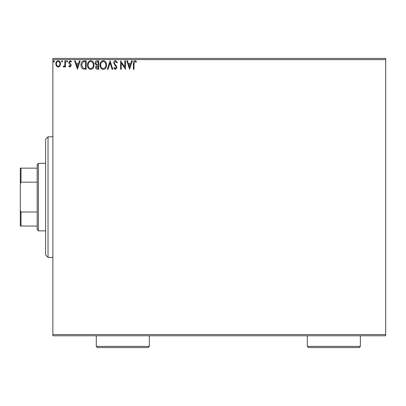 <?xml version="1.0" encoding="UTF-8"?>
<svg xmlns="http://www.w3.org/2000/svg" width="406" height="406" viewBox="0 0 406 406"><rect width="100%" height="100%" fill="white"/><g stroke="black" fill="none" stroke-linecap="round" stroke-linejoin="round"><path stroke-width="0.61" d="M385.7 335.772L52.861 335.772L52.861 334.569L385.7 334.569L385.7 335.772M59.915 66.076L58.159 67.097L56.414 66.082L55.784 63.889C55.764 62.138 56.561 61.078 58.159 60.712C59.768 61.078 60.56 62.133 60.545 63.889L59.915 66.076M65.523 60.819L65.523 66.99L64.874 66.99L64.874 66.082L63.742 67.097L63.25 66.883L63.559 66.229L63.849 66.34L64.772 65.011L64.874 60.819L65.523 60.819M70.025 67.097L68.771 66.219L69.152 65.691L69.984 66.34L70.608 65.508L68.984 63.448L68.771 62.494L70.142 60.712L71.476 61.545L71.101 62.118L70.213 61.468L69.421 62.463L71.05 64.529L71.258 65.478L70.025 67.097M84.23 60.819L86.194 60.819L86.194 69.264L82.905 68.959C81.535 68.005 80.901 66.665 80.997 64.935C80.901 62.499 81.982 61.128 84.23 60.819M98.749 60.819L98.749 69.264L97.552 69.264C96.268 69.198 95.618 68.502 95.608 67.168L96.4 65.371L95.07 63.214C95.075 61.824 95.74 61.022 97.059 60.819L98.749 60.819M110.112 60.819L112.817 69.264L112.112 69.264L110.056 62.859L108.006 69.264L107.296 69.264L110.112 60.819M124.83 60.819L125.479 60.819L125.479 69.264L121.257 62.966L121.257 69.264L120.607 69.264L120.607 60.819L124.83 67.102L124.83 60.819M134.031 63.646L134.031 69.264L133.381 69.264L133.381 63.559C133.122 62.027 133.635 61.042 134.924 60.606L136.517 61.575L136.188 62.225L134.929 61.468L134.031 63.646M52.861 59.616L52.861 58.408L385.7 58.408L385.7 59.616L52.861 59.616L52.861 334.569M385.7 59.616L385.7 334.569M129.59 69.264L126.779 60.819L127.484 60.819L128.352 63.524L130.722 63.524L131.59 60.819L132.3 60.819L129.59 69.264M115.466 60.606L117.364 62.448L116.837 62.874L115.512 61.468L114.335 62.9L114.548 63.727L116.598 66.224L116.928 67.508L115.421 69.477L113.792 68.051L114.299 67.528L115.431 68.614L116.278 67.543L113.685 62.889C113.695 61.621 114.289 60.859 115.466 60.606M106.539 65.006C106.59 67.411 105.519 68.903 103.332 69.477C101.099 68.959 100.003 67.477 100.049 65.046C100.003 62.631 101.084 61.154 103.281 60.606C105.484 61.133 106.57 62.6 106.539 65.006M93.984 65.006C94.035 67.411 92.964 68.903 90.782 69.477C88.544 68.959 87.452 67.477 87.493 65.046C87.452 62.631 88.528 61.154 90.731 60.606C92.928 61.133 94.014 62.6 93.984 65.006M77.429 69.264L74.613 60.819L75.318 60.819L76.186 63.524L78.561 63.524L79.429 60.819L80.134 60.819L77.429 69.264M67.579 61.413L67.036 62.118L66.498 61.413L67.036 60.712L67.579 61.413M62.6 61.413L62.057 62.118L61.519 61.413L62.057 60.712L62.6 61.413M54.485 61.413L53.942 62.118L53.399 61.413L53.942 60.712L54.485 61.413M128.631 64.392L129.539 67.223L130.448 64.392L128.631 64.392M100.698 65.046C100.663 66.975 101.536 68.167 103.307 68.614C105.068 68.142 105.93 66.944 105.89 65.006C105.92 63.087 105.058 61.905 103.307 61.468C101.525 61.905 100.652 63.097 100.698 65.046M97.425 68.396L98.1 68.396L98.1 65.691L96.258 67.152L97.425 68.396M97.77 64.823L98.1 64.823L98.1 61.687L97.359 61.687L95.72 63.214L96.74 64.727L97.77 64.823M88.143 65.046C88.112 66.975 88.98 68.167 90.751 68.614C92.512 68.142 93.375 66.944 93.334 65.006C93.37 63.087 92.507 61.905 90.751 61.468C88.97 61.905 88.102 63.097 88.143 65.046M85.544 68.396L85.544 61.687L83.108 61.9L81.647 64.935L83.25 68.157L85.544 68.396M76.465 64.392L77.373 67.223L78.282 64.392L76.465 64.392M56.434 63.884C56.404 65.193 56.982 66.011 58.165 66.34C59.347 66.011 59.926 65.193 59.895 63.884C59.926 62.575 59.347 61.773 58.165 61.468C56.977 61.773 56.404 62.575 56.434 63.884M48.035 136.792L48.035 257.389L45.624 254.978L45.624 139.207L48.035 136.792L52.861 136.792M48.035 257.389L52.861 257.389M38.387 230.857L37.185 229.649L37.185 164.531L38.387 163.324L38.387 230.857L45.624 230.857M38.387 163.324L45.624 163.324M37.185 226.035L20.3 226.035L20.3 168.15L21.026 168.15L21.026 182.172L20.3 183.827M20.3 210.354L21.026 212.008L21.026 226.035M37.185 212.008L21.026 212.008M37.185 182.172L21.026 182.172M37.185 168.15L21.026 168.15M360.376 346.384L359.168 347.592L308.519 347.592L307.312 346.384L360.376 346.384L360.376 335.772M307.312 346.384L307.312 335.772M149.337 346.384L148.129 347.592L97.481 347.592L96.273 346.384L149.337 346.384L149.337 335.772M96.273 346.384L96.273 335.772"/></g></svg>
